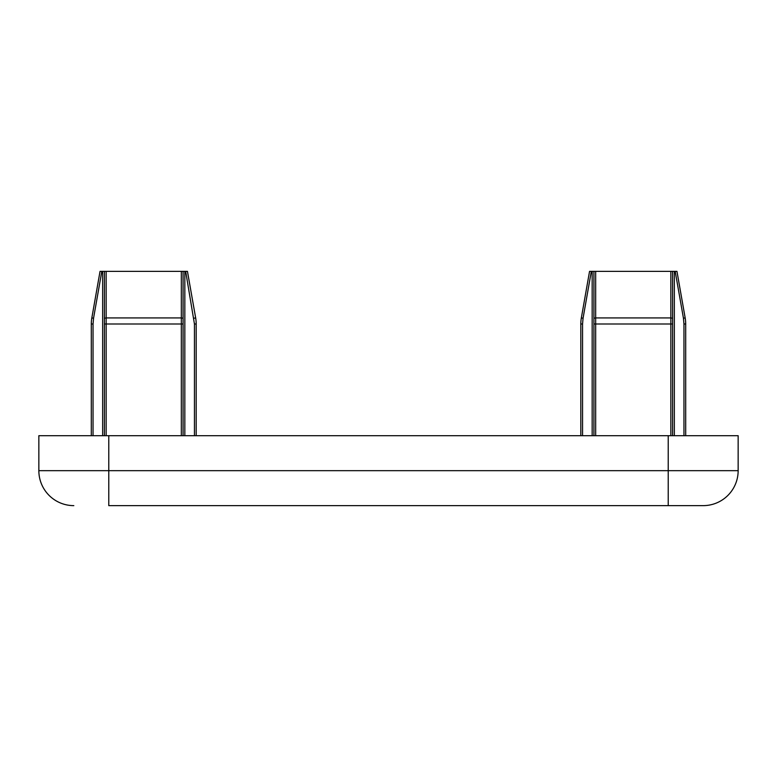 <?xml version="1.0" encoding="UTF-8"?>
<svg xmlns="http://www.w3.org/2000/svg" width="777" height="777" viewBox="0 0 777 777"><rect width="100%" height="100%" fill="white"/><g stroke="black" fill="none" stroke-linecap="round" stroke-linejoin="round"><path stroke-width="1.17" d="M108.78 505.633L668.22 505.633L668.22 470.668L108.78 470.668L108.78 505.633M738.15 470.668L738.15 435.703L668.22 435.703L668.22 470.668L738.15 470.668A34.965 34.965 0 0 1 703.185 505.633A34.965 34.965 0 0 0 738.15 470.668A34.965 34.965 0 0 1 703.185 505.633L668.22 505.633M108.78 435.703L108.78 470.668L38.85 470.668A34.965 34.965 0 0 0 73.815 505.633A34.965 34.965 0 0 1 38.85 470.668L38.85 435.703L668.22 435.703M582.556 435.703L582.556 323.999L580.808 323.999L580.808 435.703M685.702 435.703L685.702 323.999L683.954 323.999L683.954 435.703M91.297 435.703L91.297 323.999A34.965 34.965 0 0 1 91.832 317.929L100.039 271.367L101.816 271.367L93.551 318.23L91.832 317.929A34.965 34.965 0 0 0 91.297 323.999L93.046 323.999L93.551 318.23M193.939 318.23L195.658 317.929A34.965 34.965 0 0 1 196.192 323.999L194.444 323.999L185.674 271.367L187.451 271.367L195.658 317.929A34.965 34.965 0 0 1 196.192 323.999L196.192 435.703M582.556 323.999L583.061 318.23L581.342 317.929A34.965 34.965 0 0 0 580.808 323.999A34.965 34.965 0 0 1 581.342 317.929L589.549 271.367L593.919 271.367L593.919 435.703M674.339 435.703L674.339 271.367L676.961 271.367L685.168 317.929A34.965 34.965 0 0 1 685.702 323.999A34.965 34.965 0 0 0 685.168 317.929L683.449 318.23L683.954 323.999M672.591 435.703L672.591 271.367L593.919 271.367L593.919 323.999L670.842 323.999L670.842 435.703M102.661 435.703L102.661 271.367L101.816 271.367M185.674 271.367L184.829 271.367L184.829 435.703M102.661 271.367L104.409 271.367L104.409 435.703M183.081 435.703L183.081 271.367L104.409 271.367L104.409 323.999L106.158 323.999L106.158 435.703M674.339 271.367L672.591 271.367L672.591 323.999L670.842 323.999L670.842 317.929L595.668 317.929L595.668 435.703M181.332 435.703L181.332 323.999L183.081 323.999L183.081 271.367L184.829 271.367M93.046 435.703L93.046 323.999M194.444 323.999L194.444 435.703M183.081 318.23L181.332 317.929L181.332 323.999L106.158 323.999L106.158 317.929L104.409 318.23M592.171 271.367L592.171 435.703M583.061 318.23L591.326 271.367M675.184 271.367L683.449 318.23M181.332 271.367L181.332 317.929L106.158 317.929L106.158 271.367M670.842 271.367L670.842 317.929L672.591 318.23M595.668 271.367L595.668 317.929L593.919 318.23"/></g></svg>
